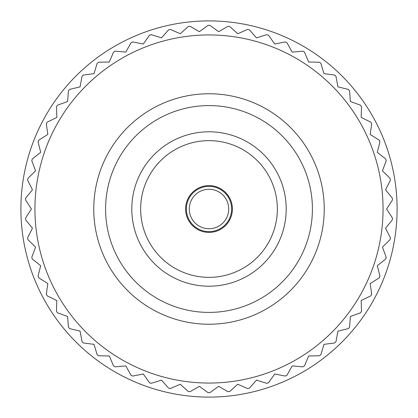 <?xml version="1.0" encoding="UTF-8"?>
<svg xmlns="http://www.w3.org/2000/svg" width="418" height="418" viewBox="0 0 418 418"><rect width="100%" height="100%" fill="white"/><g stroke="black" fill="none" stroke-linecap="round" stroke-linejoin="round"><path stroke-width="0.63" d="M105.592 209A103.408 103.408 0 0 1 209 105.592A103.408 103.408 0 0 1 312.408 209A103.408 103.408 0 0 1 209 312.408A103.408 103.408 0 0 1 105.592 209M93.763 209A115.237 115.237 0 0 1 209 93.763A115.237 115.237 0 0 1 324.237 209A115.237 115.237 0 0 1 209 324.237A115.237 115.237 0 0 1 93.763 209M383.06 209A174.06 174.06 0 0 0 209 34.94A174.06 174.06 0 0 0 34.94 209A174.06 174.06 0 0 0 209 383.06A174.06 174.06 0 0 0 383.06 209M385.548 189.798L392.335 198.132A183.654 183.654 0 0 1 392.434 199.982L386.587 209L392.434 218.018A183.654 183.654 0 0 1 392.335 219.868L385.548 228.202L390.381 237.795A183.654 183.654 0 0 1 390.083 239.629L382.433 247.174L386.206 257.237A183.654 183.654 0 0 1 385.709 259.024L377.292 265.702L379.952 276.115A183.654 183.654 0 0 1 379.267 277.839L370.176 283.566L371.696 294.204A183.654 183.654 0 0 1 370.823 295.845L361.168 300.558L361.528 311.295A183.654 183.654 0 0 1 360.488 312.831L350.378 316.473L349.573 327.19A183.654 183.654 0 0 1 348.372 328.6L337.927 331.129L335.973 341.694A183.654 183.654 0 0 1 334.625 342.969L323.966 344.348L320.878 354.642A183.654 183.654 0 0 1 319.404 355.765L308.662 355.99L304.476 365.886A183.654 183.654 0 0 1 302.888 366.842L292.182 365.902L286.957 375.291A183.654 183.654 0 0 1 285.269 376.069L274.73 373.974L268.518 382.742A183.654 183.654 0 0 1 266.762 383.337L256.511 380.114L249.384 388.16A183.654 183.654 0 0 1 247.576 388.557L237.732 384.246L229.78 391.478A183.654 183.654 0 0 1 227.935 391.676L218.614 386.326L209.93 392.654A183.654 183.654 0 0 1 208.07 392.654L199.386 386.326L190.065 391.676A183.654 183.654 0 0 1 188.22 391.478L180.268 384.246L170.424 388.557A183.654 183.654 0 0 1 168.616 388.16L161.489 380.114L151.238 383.337A183.654 183.654 0 0 1 149.482 382.742L143.269 373.974L132.731 376.069A183.654 183.654 0 0 1 131.043 375.291L125.818 365.902L115.112 366.842A183.654 183.654 0 0 1 113.524 365.886L109.338 355.99L98.596 355.765A183.654 183.654 0 0 1 97.122 354.642L94.034 344.348L83.375 342.969A183.654 183.654 0 0 1 82.027 341.694L80.073 331.129L69.628 328.6A183.654 183.654 0 0 1 68.427 327.19L67.622 316.473L57.512 312.831A183.654 183.654 0 0 1 56.472 311.295L56.832 300.558L47.177 295.845A183.654 183.654 0 0 1 46.304 294.204L47.824 283.566L38.733 277.839A183.654 183.654 0 0 1 38.048 276.115L40.708 265.702L32.29 259.024A183.654 183.654 0 0 1 31.794 257.237L35.567 247.174L27.917 239.629A183.654 183.654 0 0 1 27.619 237.795L32.452 228.202L25.665 219.868A183.654 183.654 0 0 1 25.566 218.018L31.413 209L25.566 199.982A183.654 183.654 0 0 1 25.665 198.132L32.452 189.798L27.619 180.205A183.654 183.654 0 0 1 27.917 178.371L35.567 170.826L31.794 160.763A183.654 183.654 0 0 1 32.29 158.976L40.708 152.298L38.048 141.885A183.654 183.654 0 0 1 38.733 140.161L47.824 134.434L46.304 123.796A183.654 183.654 0 0 1 47.177 122.155L56.832 117.442L56.472 106.705A183.654 183.654 0 0 1 57.512 105.169L67.622 101.527L68.427 90.811A183.654 183.654 0 0 1 69.628 89.4L80.073 86.871L82.027 76.306A183.654 183.654 0 0 1 83.375 75.031L94.034 73.652L97.122 63.358A183.654 183.654 0 0 1 98.596 62.235L109.338 62.01L113.524 52.114A183.654 183.654 0 0 1 115.112 51.158L125.818 52.098L131.043 42.709A183.654 183.654 0 0 1 132.731 41.931L143.269 44.026L149.482 35.258A183.654 183.654 0 0 1 151.238 34.663L161.489 37.886L168.616 29.84A183.654 183.654 0 0 1 170.424 29.443L180.268 33.753L188.22 26.522A183.654 183.654 0 0 1 190.065 26.324L199.386 31.674L208.07 25.346A183.654 183.654 0 0 1 209.93 25.346L218.614 31.674L227.935 26.324A183.654 183.654 0 0 1 229.78 26.522L237.732 33.753L247.576 29.443A183.654 183.654 0 0 1 249.384 29.84L256.511 37.886L266.762 34.663A183.654 183.654 0 0 1 268.518 35.258L274.73 44.026L285.269 41.931A183.654 183.654 0 0 1 286.957 42.709L292.182 52.098L302.888 51.158A183.654 183.654 0 0 1 304.476 52.114L308.662 62.01L319.404 62.235A183.654 183.654 0 0 1 320.878 63.358L323.966 73.652L334.625 75.031A183.654 183.654 0 0 1 335.973 76.306L337.927 86.871L348.372 89.4A183.654 183.654 0 0 1 349.573 90.811L350.378 101.527L360.488 105.169A183.654 183.654 0 0 1 361.528 106.705L361.168 117.442L370.823 122.155A183.654 183.654 0 0 1 371.696 123.796L370.176 134.434L379.267 140.161A183.654 183.654 0 0 1 379.952 141.885L377.292 152.298L385.709 158.976A183.654 183.654 0 0 1 386.206 160.763L382.433 170.826L390.083 178.371A183.654 183.654 0 0 1 390.381 180.205L385.548 189.798M20.9 209A188.1 188.1 0 0 0 209 397.1A188.1 188.1 0 0 0 397.1 209A188.1 188.1 0 0 0 209 20.9A188.1 188.1 0 0 0 20.9 209M131.795 209A77.205 77.205 0 0 0 209 286.205A77.205 77.205 0 0 0 286.205 209A77.205 77.205 0 0 0 209 131.795A77.205 77.205 0 0 0 131.795 209M140.647 209A68.353 68.353 0 0 0 209 277.353A68.353 68.353 0 0 0 277.353 209A68.353 68.353 0 0 0 209 140.647A68.353 68.353 0 0 0 140.647 209M185.602 209A23.398 23.398 0 0 0 209 232.398A23.398 23.398 0 0 0 232.398 209A23.398 23.398 0 0 0 209 185.602A23.398 23.398 0 0 0 185.602 209M186.371 209A22.629 22.629 0 0 0 209 231.629A22.629 22.629 0 0 0 231.629 209A22.629 22.629 0 0 0 209 186.371A22.629 22.629 0 0 0 186.371 209M189.281 209A19.719 19.719 0 0 0 209 228.719A19.719 19.719 0 0 0 228.719 209A19.719 19.719 0 0 0 209 189.281A19.719 19.719 0 0 0 189.281 209"/></g></svg>
